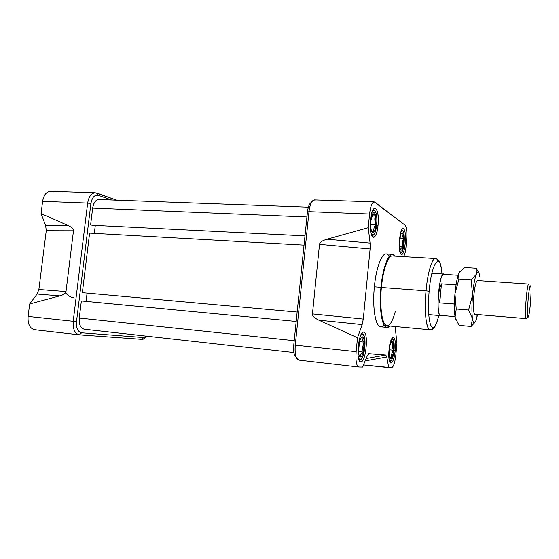 <?xml version="1.0" encoding="UTF-8"?>
<svg xmlns="http://www.w3.org/2000/svg" width="559" height="559" viewBox="0 0 559 559"><rect width="100%" height="100%" fill="white"/><g stroke="black" fill="none" stroke-linecap="round" stroke-linejoin="round"><path stroke-width="0.84" d="M405.044 225.165L374.146 201.855C372.008 202.33 370.484 206.376 369.569 214.006C370.701 205.188 372.469 201.233 374.879 202.148L405.044 225.165C406.679 227.233 407.225 232.09 406.673 239.734C407.225 232.09 406.679 227.233 405.044 225.165M395.653 331.326L395.667 326.568L395.653 331.326L396.932 343.373L395.653 331.326M395.835 355.063L396.932 343.373L395.835 355.063C394.94 362.742 393.529 366.956 391.607 367.71C393.529 366.956 394.94 362.742 395.835 355.063M391.607 367.71L388.729 367.647L386.8 356.998L385.752 355.007L386.8 356.998L365.188 360.869L386.8 356.998L388.729 367.647L363.504 364.95L391.607 367.71M385.752 355.007L368.996 353.658L367.347 355.615L368.744 353.693L385.752 355.007L366.145 358.529L385.752 355.007M362.623 367.095L367.347 355.615L362.623 367.095L358.878 367.018C356.432 366.068 355.524 360.967 356.153 351.723C355.524 360.779 356.397 365.872 358.766 367.011L362.623 367.095M374.146 201.855L314.333 199.905L311.636 202.016C310.329 204.28 309.455 207.494 308.994 211.658L369.569 214.006L368.241 227.688L327.05 239.21C322.319 240.573 319.804 242.285 319.51 244.346L312.446 313.927C312.313 316.031 314.458 318.106 318.882 320.16L357.515 337.741L356.153 351.723L295.278 345.169L356.153 351.723L357.515 337.741L362.162 324.569L363.287 319.07L362.162 324.569L318.882 320.16C314.458 318.106 312.313 316.031 312.446 313.927L319.51 244.346C319.804 242.285 322.319 240.573 327.05 239.21L368.241 227.688L370.079 243.088L370.1 248.951L370.079 243.088L368.241 227.688L369.569 214.006L308.994 211.658L295.278 345.169C294.803 350.325 295.138 354.434 296.291 357.494L298.862 360.115M363.287 319.07L370.1 248.951L319.51 244.346L370.1 248.951L363.287 319.07L312.446 313.927L363.287 319.07M405.596 251.208L406.673 239.734L405.596 251.208L403.794 256.665L405.596 251.208M395.206 350.472C393.871 366.809 387.338 366.767 389.043 349.815C389.979 341.968 391.412 337.762 393.34 337.217C395.143 338.223 395.758 342.639 395.206 350.472C394.291 358.284 392.851 362.491 390.895 363.098C389.106 362.134 388.491 357.704 389.043 349.815C390.545 332.871 396.932 334.205 395.206 350.472L394.025 350.346C394.423 345.595 394.2 342.143 393.361 339.991C392.663 338.565 391.831 338.754 390.881 340.557C393.417 337.461 394.465 340.724 394.025 350.346C393.529 355.098 392.663 358.445 391.433 360.38C390.482 361.624 389.707 361.268 389.113 359.297C391.021 362.868 392.656 359.884 394.025 350.346M378.045 225.249C377.157 232.872 375.627 236.939 373.461 237.456C370.834 236.094 369.834 230.329 370.456 220.169C371.372 212.532 372.895 208.472 375.026 208.004C377.674 209.45 378.688 215.201 378.045 225.249C376.542 243.668 368.486 239.154 370.456 220.169C372.196 201.079 380.057 207.207 378.045 225.249L376.647 225.193M392.502 254.366L386.15 253.996C381.629 253.283 376.102 268.124 374.383 286.837C372.266 307.569 375.494 326.924 380.581 326.798L386.919 327.392C381.965 327.532 378.855 308.128 380.972 287.326C382.684 268.558 388.107 253.66 392.502 254.366L395.045 256.148C390.524 248.664 383.041 264.204 380.972 287.326L374.383 286.837C371.658 312.935 377.514 333.933 383.984 324.835M403.612 228.869C407.315 231.007 404.87 257.021 401.215 254.268C397.631 252.892 399.538 227.765 403.151 228.687L403.612 228.869C407.106 230.825 405.163 255.197 401.579 254.387L401.215 254.268C397.351 252.654 399.937 225.403 403.612 228.869L402.669 228.827M363.553 332.144L363.706 332.158C368.849 332.388 365.935 362.623 360.834 361.806L360.751 361.799C355.496 362.001 358.55 330.767 363.636 332.151L363.706 332.158C368.849 332.388 365.935 362.623 360.834 361.806L360.681 361.785M380.972 287.326C378.352 312.642 383.565 333.597 389.721 326.016L386.919 327.392M438.836 315.514C435.286 329.579 432.603 329.517 430.081 329.782L387.08 325.771C382.335 325.904 379.379 307.352 381.392 287.494C383.034 269.571 388.205 255.316 392.418 255.994L435.531 258.537C432.114 257.888 427.663 272.506 426.042 290.827L429.137 291.267C431.702 261.186 440.632 251.152 441.973 273.959C440.632 251.152 431.702 261.186 429.137 291.267C427.887 307.394 428.432 318.742 430.765 325.317C433.33 329.852 436.013 326.582 438.801 315.507C436.013 326.582 433.33 329.852 430.765 325.317C428.432 318.742 427.887 307.394 429.137 291.267M315.227 200.192C312.278 199.29 310.203 203.113 308.994 211.658L307.443 212.036C307.82 208.626 308.547 205.992 309.623 204.119L311.398 202.435C309.455 203.322 308.135 206.523 307.443 212.036L293.768 344.994L307.443 212.036L308.994 211.658L295.278 345.169C294.684 353.973 295.844 358.948 298.744 360.101M296.144 357.124L294.607 355.112C293.657 352.589 293.377 349.221 293.768 344.994C293.279 351.534 294.076 355.58 296.144 357.124M95.289 192.75C91.313 193.093 88.769 196.53 87.651 203.085L90.893 203.602L76.506 321.614C76.122 328.147 77.827 331.878 81.621 332.808L79.462 334.862C74.829 333.751 72.747 329.223 73.208 321.271L28.097 316.415L29.669 303.963L37.118 294.055L38.871 289.506L66.004 291.56L73.488 230.79L46.25 230.713L45.698 225.759L41.073 213.573L45.698 225.759L68.443 225.682C71.95 227.268 73.627 228.973 73.488 230.79L46.25 230.713L38.871 289.506L46.25 230.713L45.698 225.759L68.443 225.682L41.073 213.573L68.443 225.682C71.95 227.268 73.627 228.973 73.488 230.79L66.004 291.56C65.703 293.384 63.621 294.831 59.757 295.9L29.669 303.963L28.097 316.415C27.657 324.157 29.893 328.594 34.798 329.719L34.574 329.698C29.809 328.426 27.643 323.996 28.097 316.415L73.208 321.271L87.651 203.085L90.893 203.602C92.06 197.376 94.534 194.609 98.307 195.301L111.569 199.996L98.307 195.301C94.534 194.609 92.06 197.376 90.893 203.602L76.506 321.614C76.122 328.147 77.827 331.878 81.621 332.808L79.462 334.862L141.832 339.334C143.404 339.404 144.879 338.488 146.241 336.588C144.879 338.488 143.404 339.404 141.832 339.334L79.252 334.841C74.752 333.576 72.74 329.055 73.208 321.271L87.651 203.085C89.084 195.517 92.095 192.163 96.693 193.023L116.726 200.185L95.289 192.75L50.631 191.297C46.425 191.611 43.749 194.958 42.61 201.338C44.077 193.966 47.249 190.71 52.12 191.562M41.073 213.573L42.61 201.338L41.073 213.573M81.621 332.808L143.782 337.538L146.682 336.169L143.782 337.538L141.832 339.334L143.782 337.538L81.621 332.808M84.332 329.216L84.22 329.209C80.538 328.168 78.889 324.444 79.273 318.029C78.889 324.534 80.58 328.266 84.332 329.216L293.922 352.589L84.22 329.209M81.355 300.945L79.273 318.029L294.209 340.683L79.273 318.029L81.355 300.945L296.186 321.439L81.355 300.945M87.078 293.119L86.072 301.399L87.078 293.119M83.633 292.811L297.157 312.055L83.633 292.811M89.608 233.11L304.04 245.115L89.608 233.11L82.369 292.616L89.608 233.11M95.289 225.417L94.324 233.376L95.289 225.417M91.851 225.235L304.997 235.849L91.851 225.235M100.019 199.745C96.274 199.088 93.814 201.862 92.654 208.067L306.94 216.955L92.654 208.067L90.614 224.879L92.654 208.067C93.577 202.658 95.666 199.815 98.936 199.535L308.358 207.172M530.575 285.984C529.073 283.071 526.292 316.583 528.003 317.051L528.416 316.687C529.967 313.795 531.826 289.485 530.736 286.355L530.575 285.984C529.073 283.071 526.292 316.583 528.003 317.051C529.541 318.937 532.161 287.284 530.575 285.984M474.717 314.34L526.047 318.63C524.174 318.295 526.969 282.868 528.772 284.049L528.912 284.14C527.2 280.842 524.09 318.162 526.047 318.63L528.003 317.051M444.139 274.21L443.762 274.078C439.025 272.464 435.559 315.157 440.394 315.618L441.205 315.465L440.394 315.618C435.314 314.976 439.416 269.892 444.139 274.21L444.139 274.21M458.184 275.287L443.748 274.329C439.06 272.736 435.636 314.906 440.422 315.367L455.026 316.653L440.422 315.367C435.398 314.731 439.451 270.207 444.119 274.462M454.383 305.843L454.369 304.019L439.751 302.852C438.018 296.095 438.591 289.751 441.47 283.832L456.06 284.866L441.47 283.832L439.751 302.852C438.018 296.095 438.591 289.751 441.47 283.832L439.751 302.852L454.404 303.963L454.383 305.843M401.809 229.798L402.473 230.441L401.809 229.798M400.223 252.724L402.005 251.697C404.304 248.622 405.156 234.752 403.249 231.426L402.026 229.917M400.356 236.017L401.089 233.879L402.487 232.9C403.214 233.543 403.647 235.367 403.773 238.372L402.969 246.924C402.319 249.412 401.614 250.488 400.859 250.146L400.16 249.028L399.531 244.716L400.356 236.017C401.02 233.515 401.732 232.474 402.487 232.9L401.145 233.767L402.487 232.9C403.214 233.543 403.647 235.367 403.773 238.372L403.773 238.379C402.194 236.506 401.76 234.675 402.487 232.9C401.76 234.675 402.194 236.506 403.773 238.372L402.969 246.924C402.089 243.997 402.354 241.146 403.773 238.372L403.773 238.379C402.354 241.146 402.089 243.997 402.969 246.924C402.319 249.412 401.614 250.488 400.859 250.146C400.412 248.993 401.117 247.923 402.969 246.924C401.117 247.923 400.412 248.993 400.859 250.146C400.118 249.566 399.678 247.756 399.531 244.716L400.356 236.017M401.25 252.409L400.391 253.15L401.25 252.409M400.356 249.496L400.859 250.146L400.356 249.496M391.943 338.258L392.711 339.138L391.943 338.258M393.18 342.618C393.676 344.456 393.788 347.013 393.501 350.29C393.166 353.567 392.586 356.055 391.754 357.76C390.909 359.269 390.21 359.22 389.644 357.613L389.63 357.564C389.127 355.734 389.015 353.162 389.302 349.843C389.644 346.524 390.231 344.03 391.069 342.353L391.09 342.311C391.943 340.857 392.642 340.962 393.18 342.618L391.069 342.346L393.18 342.618C393.676 344.456 393.788 347.013 393.501 350.29C392.236 347.621 392.132 345.064 393.18 342.618C392.642 340.962 391.943 340.857 391.09 342.311C390.245 343.981 389.651 346.496 389.302 349.843C389.015 353.204 389.127 355.79 389.644 357.613C390.21 359.22 390.909 359.269 391.754 357.76C391.181 355.126 391.768 352.638 393.501 350.29L389.302 349.85L393.501 350.29C393.166 353.567 392.586 356.055 391.754 357.76C391.181 355.126 391.768 352.638 393.501 350.29C392.236 347.621 392.132 345.064 393.18 342.618L391.048 342.401M390.643 361.079L389.728 361.785L390.643 361.079M389.637 357.578L391.754 357.76L389.637 357.578M360.206 359.528C359.325 359.437 358.647 358.312 358.179 356.139C358.647 358.312 359.325 359.437 360.206 359.528L361.813 358.375C364.734 354.518 366.131 340.103 364.014 335.721L362.658 334.247C361.778 334.149 360.897 335.107 360.024 337.133C360.897 335.107 361.778 334.149 362.658 334.247C367.074 334.394 364.573 360.282 360.206 359.528L359.276 360.303M361.904 333.297L362.658 334.247M363.308 352.107C362.463 355.258 361.512 356.873 360.457 356.942L358.997 354.874L358.529 351.702L359.514 341.535L360.59 338.53L362.407 336.818C363.427 337.112 364.049 338.887 364.279 342.143L363.308 352.107C362.33 348.662 362.651 345.343 364.279 342.143C362.351 340.249 361.729 338.474 362.407 336.818L360.904 337.957L362.407 336.818C363.427 337.112 364.049 338.887 364.279 342.143L363.308 352.107C362.463 355.258 361.512 356.873 360.457 356.942C360.108 355.175 361.058 353.561 363.308 352.107C362.33 348.662 362.651 345.343 364.279 342.143C362.351 340.249 361.729 338.474 362.407 336.818C361.359 336.791 360.394 338.363 359.514 341.535L358.529 351.702C358.78 355.007 359.416 356.754 360.457 356.942C360.108 355.175 361.058 353.561 363.308 352.107L358.522 351.597M359.199 355.517L360.457 356.942L359.199 355.517M370.729 232.188C371.7 235.486 372.902 236.108 374.32 234.06C375.459 232.118 376.242 229.043 376.682 224.851C377.157 218.953 376.773 214.502 375.522 211.491C374.32 209.304 373.056 209.821 371.735 213.042C374.418 205.412 377.884 214.076 376.682 224.851C375.096 235.136 373.112 237.582 370.729 232.188M373.335 235.115L371.903 236.08L373.335 235.115M376.032 224.425C374.048 226.891 373.349 229.435 373.943 232.062L371.581 231.167L373.943 232.062C372.916 233.278 372.049 232.733 371.344 230.434C370.694 227.918 370.533 224.767 370.862 220.973L373.014 213.279C374.048 212.154 374.907 212.755 375.585 215.103L376.032 224.425C375.648 228.072 374.949 230.615 373.943 232.062C372.986 233.215 372.154 232.796 371.456 230.811L371.344 230.434C370.694 227.918 370.533 224.767 370.862 220.973C371.267 217.234 371.98 214.67 373.014 213.279L373.014 213.279C374.048 212.154 374.907 212.755 375.585 215.103C373.426 214.446 372.567 213.838 373.014 213.279C372.567 213.838 373.426 214.446 375.585 215.103L376.032 224.425C374.586 221.273 374.439 218.164 375.585 215.103C374.439 218.164 374.586 221.273 376.032 224.425C375.648 228.072 374.949 230.615 373.943 232.062C373.349 229.435 374.048 226.891 376.032 224.425L370.694 224.187M373.314 209.248L374.642 210.338L373.314 209.248M477.763 280.653C476.219 280.345 474.905 285.453 473.801 295.963C473.012 307.548 473.431 313.683 475.066 314.375L474.207 313.564C473.27 310.413 473.138 304.55 473.801 295.963C474.507 288.584 475.464 283.665 476.68 281.226M471.09 326.463L472.474 318.588C473.319 323.57 474.514 324.122 476.065 320.23L476.107 320.139C474.535 324.129 473.326 323.612 472.474 318.588L468.575 310.021L472.558 295.201C473.48 285.39 474.752 278.389 476.366 274.196C477.959 270.71 479.126 271.653 479.867 277.026L479.531 274.951C478.749 271.436 477.693 271.185 476.366 274.196C474.752 278.389 473.48 285.39 472.558 295.201C471.747 305.095 471.719 312.886 472.474 318.588C471.719 312.886 471.747 305.095 472.558 295.201L471.216 280.024L458.904 279.186L454.956 293.88C455.781 285.174 456.983 278.606 458.562 274.189L459.03 273.072L464.229 267.468L476.198 268.215L476.366 274.196L471.216 280.024L458.904 279.186L458.646 274.085L459.03 273.072C457.248 277.215 455.892 284.147 454.956 293.88C454.146 303.691 454.194 311.426 455.103 317.086L456.284 320.747L455.103 317.086L456.249 309.008L454.956 293.88L458.904 279.186L459.03 273.072L464.229 267.468L476.198 268.215L476.366 274.196L471.216 280.024L472.558 295.201L468.575 310.021L456.249 309.008L454.956 293.88C454.146 303.691 454.194 311.426 455.103 317.086L456.249 309.008L468.575 310.021L472.474 318.588L471.09 326.463L459.093 325.38L455.25 317.791L459.093 325.38L471.09 326.463L474.843 322.494M478.483 272.303L476.198 268.215L478.483 272.303M476.065 320.23L477.61 314.584L476.107 320.139L476.226 314.472M437.921 261.179C434.609 251.934 428.096 267.111 426.042 290.827L381.392 287.494C379.875 303.223 381.294 318.721 384.529 323.766C388.219 328.175 391.789 324.171 395.241 311.761M389.19 256.448C384.592 247.539 376.528 262.954 374.383 286.837M357.515 337.741L362.162 324.569L318.882 320.16L357.515 337.741M363.706 332.158C358.564 330.432 355.447 362.365 360.834 361.806M432.862 327.525C427.74 337.196 423.498 316.729 426.042 290.827C424.085 311.132 426.21 330.013 430.081 329.782M327.05 239.21L370.079 243.088L327.05 239.21M295.278 345.169L293.768 344.994L295.278 345.169M74.179 297.961C70.476 297.409 67.206 295.236 64.369 291.435M29.669 303.963L37.118 294.055L38.871 289.506L66.004 291.56C65.703 293.384 63.621 294.831 59.757 295.9L29.669 303.963M87.651 203.085L42.61 201.338L87.651 203.085M59.757 295.9L37.118 294.055L59.757 295.9M76.506 321.614L73.208 321.271L76.506 321.614M98.307 195.301L96.693 193.023L98.307 195.301M474.675 314.312L526.047 318.63L526.487 318.274M428.746 314.619L440.394 315.618M400.859 232.076L402.697 230.692C405.876 232.488 403.78 254.743 400.649 252.354L399.72 250.795M399.685 246.743L402.969 246.924M399.923 238.183L403.773 238.372M389.616 357.522L391.754 357.76M359.486 341.654L364.279 342.143M370.694 224.725L375.648 224.942M372.112 214.963L375.585 215.103M459.861 271.646L459.03 273.072M298.73 360.101L358.766 367.011M442.008 273.966C441.177 266.482 440.212 262.185 439.115 261.067C437.97 259.362 436.775 258.517 435.531 258.537M296.291 357.494L294.607 355.112M311.636 202.016L309.623 204.119M79.252 334.841L34.574 329.698M477.295 280.541L528.772 284.049M431.897 273.295L443.762 274.078M428.746 314.64L440.583 315.66"/></g></svg>
